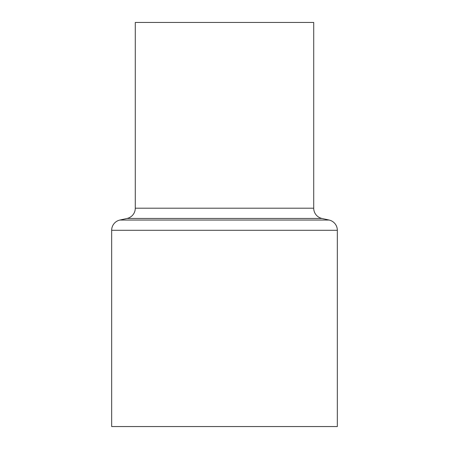 <?xml version="1.0" encoding="UTF-8"?>
<svg xmlns="http://www.w3.org/2000/svg" width="449" height="449" viewBox="0 0 449 449"><rect width="100%" height="100%" fill="white"/><g stroke="black" fill="none" stroke-linecap="round" stroke-linejoin="round"><path stroke-width="0.67" d="M313.716 208.207L313.716 22.45L135.284 22.45L135.284 208.207A10.495 10.495 0 0 1 127.061 218.455L119.889 220.049L329.111 220.049L321.939 218.455A10.495 10.495 0 0 1 313.716 208.207L135.284 208.207M119.889 220.049A10.495 10.495 0 0 0 111.666 230.298L111.666 426.55L337.334 426.55L337.334 230.298A10.495 10.495 0 0 0 329.111 220.049M127.061 218.455L321.939 218.455M111.666 230.298L337.334 230.298"/></g></svg>
